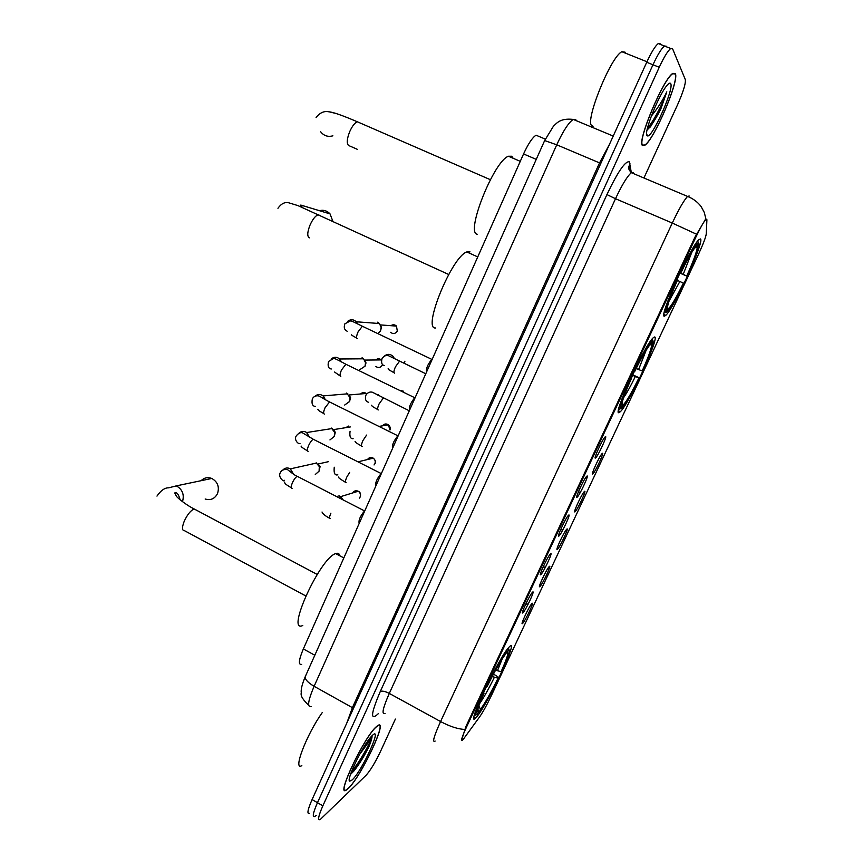 <?xml version="1.0" encoding="UTF-8"?>
<svg xmlns="http://www.w3.org/2000/svg" width="863" height="863" viewBox="0 0 863 863"><rect width="100%" height="100%" fill="white"/><g stroke="black" fill="none" stroke-linecap="round" stroke-linejoin="round"><path stroke-width="1.29" d="M619.159 412.546L620.314 411.716C628.868 404.24 660.141 336.246 654.596 336.969L653.14 337.854C644.327 345.437 611.813 417.131 619.159 412.546M664.327 316.203L665.805 315.351C674.003 308.22 704.456 241.435 700.54 238.954L698.836 239.687C690.335 247.001 658.598 317.606 664.327 316.203M476.333 717.261C486.926 706.096 519.947 635.902 509.472 646.7L509.343 646.829C499.893 655.233 464.639 729.796 475.696 717.919L476.333 717.261M531.953 603.517C534.877 600.572 525.179 621.22 522.6 623.464L522.395 623.636C520.195 625.395 528.792 607.002 531.662 603.841L531.953 603.517M549.343 566.452C552.093 563.863 542.32 584.693 539.914 586.56L539.763 586.678C537.541 588.469 546.106 570.022 548.976 566.829L549.343 566.452M566.883 529.062C569.461 526.84 559.612 547.843 557.369 549.353L557.282 549.407C555.038 551.22 563.561 532.708 566.452 529.494L566.883 529.062M584.564 491.349C586.98 489.504 577.045 510.691 574.974 511.813L574.941 511.835C572.687 513.668 581.187 495.06 584.089 491.824L584.564 491.349M602.406 453.312C604.639 451.856 594.715 473.032 592.752 473.938L592.73 473.949C590.551 475.632 598.987 457.045 601.878 453.819L602.406 453.312M532.6 592.147C535.599 589.224 525.599 610.573 522.935 612.784L522.741 612.935C520.4 614.801 529.192 595.912 532.234 592.536L532.6 592.147M550.572 553.798C553.399 551.252 543.302 572.795 540.821 574.607L540.691 574.704C538.339 576.592 547.077 557.649 550.13 554.24L550.572 553.798M568.695 515.092C571.349 512.946 561.166 534.682 558.857 536.096L558.803 536.139C556.43 538.059 565.125 519.019 568.199 515.589L568.695 515.092M586.991 476.052C589.461 474.305 579.181 496.236 577.067 497.239L577.067 497.239C574.672 499.181 583.345 480.044 586.43 476.581L586.991 476.052M605.448 436.656C607.703 435.319 597.574 457.034 595.481 458.005L595.427 458.026C593.226 459.601 601.791 440.637 604.834 437.217L605.448 436.656M463.863 738.523L462.471 740.195C460.551 741.576 461.888 737.207 466.495 727.099L695.697 237.508C700.217 227.994 703.604 221.964 705.869 219.407L706.905 219.709L706.279 233.83C705.794 237.271 703.216 244.046 698.545 254.175L491.392 695.546C486.98 704.812 483.097 711.846 479.763 716.678L463.863 738.523M301.662 664.381C298.177 665.103 298.738 659.958 303.345 648.944L523.561 153.948C528.285 143.69 532.449 137.444 536.052 135.211L545.319 139.126M348.21 788.545C360.971 777.056 388.857 717.736 377.746 725.61L376.602 726.484C364.661 735.837 334.93 798.545 346.484 789.947L348.21 788.545M642.439 145.469L644.737 145.329C653.884 140.227 679.526 80.421 675.341 73.571L672.806 73.377C663.28 78.662 636.829 141.845 642.439 145.469M461.565 740.325L465.815 726.732L694.942 237.185L705.513 219.256M705.858 218.706L704.251 212.352L701.09 206.516C697.595 201.964 693.097 198.609 687.595 196.43L689.159 195.987M666.614 46.872L664.467 46.019C661.5 48.414 657.671 54.66 652.978 64.768L317.465 802.687C312.967 813 312.115 817.585 314.898 816.441L316.203 815.395M651.727 339.493L652.277 340.993C648.868 343.841 642.827 354.1 634.165 371.78L632.762 374.779M643.927 177.994L677.52 104.855C683.216 91.996 685.826 83.582 685.33 79.633L672.536 48.673L670.702 48.49C667.779 50.895 663.96 57.163 659.246 67.271L322.859 805.815C318.35 816.128 317.465 820.702 320.205 819.537L366.063 775.308C370.4 770.497 375.243 762.471 380.594 751.252L395.383 719.073M660.163 43.786L658.253 43.56C655.254 45.944 651.403 52.168 646.721 62.265L312.082 799.57C307.595 809.872 306.775 814.467 309.601 813.356M666.333 46.224L664.467 46.019C661.5 48.414 657.671 54.66 652.978 64.768L317.465 802.687C312.967 813 312.115 817.585 314.898 816.441M376.451 726.808C364.639 736.074 335.222 798.113 346.646 789.613L348.35 788.221C360.982 776.862 388.587 718.135 377.595 725.934L376.451 726.808M322.255 712.59C306.451 734.726 292.481 771.393 301.834 765.632M350.507 774.435L353.819 771.112C359.299 764.219 364.348 756.053 368.965 746.614C371.112 741.446 372.147 737.941 372.05 736.096C370.184 739.882 366.063 745.934 359.709 754.262M352.136 779.958C361.888 771.263 382.827 725.589 372.622 735.179L371.597 736.193C363.226 744.553 345.718 780.562 349.731 781.177L352.136 779.958M354.24 770.605L363.776 753.69M372.05 736.096C371.834 739.828 360.313 761.673 351.629 771.328M368.965 746.614C364.132 756.085 358.738 764.445 352.794 771.705L350.669 773.96M675.168 73.948L672.665 73.754C663.237 78.986 637.067 141.489 642.611 145.103L644.888 144.962C653.938 139.914 679.321 80.701 675.168 73.948M625.373 53.128L624.985 52.147L621.867 51.726C610.756 56.57 584.596 121.435 591.802 125.707L593.097 126.246M647.045 130.119L650.972 126.052L660.842 108.943L666.808 91.845C662.849 100.184 657.682 108.274 651.306 116.127M646.991 135.534L647.39 135.847C651.899 138.76 674.219 88.965 670.724 83.646C670.173 82.568 668.954 83.139 667.045 85.383C658.803 94.574 643.539 132.934 646.991 135.534M650.109 127.163L656.15 115.178M666.808 91.845C663.571 101.866 653.733 121.338 647.487 128.112M660.842 108.943C657.142 116.257 653.625 122.125 650.303 126.548L647.185 130.033L650.756 123.905M205.157 499.008C210.648 500.616 214.768 498.792 217.541 493.539C219.58 486.851 217.659 481.824 211.791 478.458C207.746 476.937 204.175 477.681 201.079 480.691M339.86 555.826C339.321 553.474 337.908 552.741 335.631 553.593L335.437 553.668C319.677 558.717 285.524 634.025 302.773 625.492M508.674 649.095L508.577 647.671M493.474 674.068L498.782 677.401C490.918 693.507 484.316 705.2 478.987 712.504L477.983 712.87M506.452 650.454L506.786 651.403C501.651 658.091 494.866 670.033 486.441 687.228L486.031 687.131M507.886 648.512L508.825 649.591L508.307 647.984M495.567 670.195L501.112 671.673L501.824 670.907C508.005 657.175 510.335 650.066 508.825 649.591M506.786 651.403L504.931 655.017C500.27 661.36 494.37 671.824 487.228 686.387L486.441 687.228M501.112 671.673C507.002 658.48 508.933 652.234 506.894 652.924L508.35 649.828M478.933 712.579L480.357 709.526C485.114 703.011 491.015 692.558 498.059 678.178L498.782 677.401M506.894 652.924L505.934 653.226M478.954 705.513L480.357 709.526M498.059 678.178L492.169 676.549M474.272 715.632L476.031 714.844M482.816 693.938L483.248 694.035C476.365 709.537 474.359 716.355 477.228 714.478L478.663 711.414L477.843 709.084M483.248 694.035L484.046 693.183C478.641 705.308 476.635 711.511 478.005 711.792L478.663 711.414M483.453 692.547L484.046 693.183M332.73 220.917L330.033 213.884C327.099 210.712 323.56 209.644 319.418 210.68M632.342 374.585L639.31 377.897C632.903 391.09 627.649 400.518 623.539 406.171L621.533 408.393L623.064 405.135C626.387 401.791 631.673 392.73 638.911 377.951L632.083 375.125M469.99 251.856L466.764 251.942C451.748 256.732 422.05 329.72 435.578 327.983M652.18 338.922L653.086 341.079C653.571 344.326 650.066 354.283 642.568 370.95L642.18 370.982C648.803 356.214 651.921 347.358 651.533 344.391L653.086 341.079M621.533 408.393L619.364 409.116M633.755 371.619L634.596 371.737C640.346 359.925 645.028 351.532 648.642 346.57L652.277 340.993M636.171 368.512L642.18 370.982M651.533 344.391L649.968 344.973M622.147 402.6L623.064 405.135M618.652 409.375L620.551 408.684C619.548 406.441 622.935 396.581 630.734 379.094L630.314 378.933M630.734 379.094L631.177 379.04C624.316 394.456 621.284 403.237 622.094 405.405L620.551 408.684M630.454 378.641L631.177 379.04M679.947 272.924L686.743 275.998C693.604 260.712 697.121 250.982 697.282 246.818L698.868 243.431L697.692 241.155M513.161 158.285L511.781 156.235L508.426 156.246C493.906 160.982 465.34 232.945 477.185 234.218M698.868 243.431C698.728 248.048 694.78 258.965 687.024 276.192L679.871 273.096M666.614 312.233L668.178 308.889C671.026 306.602 676.107 298.015 683.41 283.107L683.701 283.291C677.671 295.707 672.773 304.531 668.998 309.763L666.614 312.233L664.154 312.881M697.649 241.036L698.232 242.816C695.319 244.628 689.548 254.315 680.929 271.888L680.529 271.705M698.307 242.794L696.711 246.203L694.316 248.587C690.993 253.193 686.635 261.036 681.252 272.115L680.929 271.888M681.252 272.115L680.486 271.802M697.282 246.818L695.017 247.692M667.477 306.969L668.178 308.889M683.41 283.107L677.455 280.421M664.208 312.622L665.869 311.985C665.481 308.382 669.332 297.508 677.423 279.375L677.024 279.191M677.423 279.375L677.746 279.58C670.627 295.578 667.185 305.265 667.444 308.63L665.869 311.985M349.698 145.966L357.336 149.331M359.235 523.302L359.105 523.118C358.523 520.152 360.249 516.193 364.305 511.23L364.715 510.993M316.171 462.816L319.31 466.603L319.083 471.166L315.275 474.499M328.523 461.651L318.102 463.992L320.097 466.57L319.116 471.079M375.869 485.912L375.772 485.783C375.146 482.816 376.851 478.836 380.896 473.83L381.36 473.571M331.349 428.07L334.639 432.287L334.283 436.451L329.946 439.925M350.281 426.948L333.506 429.623L335.308 432.309L334.229 436.549M392.643 448.21L392.579 448.124C391.91 445.146 393.593 441.144 397.627 436.106L398.156 435.815M346.646 393.053L350.044 397.66L349.601 401.446L344.693 405.038M360.637 393.97C362.374 392.277 364.251 392.104 366.257 393.474L349.008 394.984L350.615 397.757L349.45 401.759M409.558 410.184L409.526 410.141C408.825 407.163 410.486 403.129 414.51 398.037L415.103 397.735M362.072 357.757L363.593 358.814L365.534 362.708L365.038 366.171L359.547 369.839M364.65 360.119L366.009 362.902L364.769 366.71M426.624 371.845C425.901 368.825 427.541 364.769 431.532 359.644L432.19 359.332M377.616 322.179L379.461 323.539L381.133 327.444L380.605 330.605L378.059 333.506M380.572 325.222L381.522 327.735L380.173 331.414M339.008 495.686L342.126 499.343M340.561 496.559L342.902 499.483M336.861 496.516L338.134 496.128M404.639 361.284L404.197 363.204M404.876 361.392L404.52 362.665M695.697 237.508L694.942 237.185M466.495 727.099L465.815 726.732M314.822 655.244L303.345 648.944M536.247 159.375L523.561 153.948M378.458 713.561C370.087 721.403 370.691 714.057 380.259 691.543L606.926 194.585L615.502 198.717L389.299 693.421C382.784 708.286 381.381 714.931 385.081 713.377M606.926 194.585C617.897 171.64 625.384 160.723 629.375 161.834L631.198 171.845M633.313 172.427L631.36 172.686C627.325 176.106 622.04 184.779 615.502 198.717L672.277 223.042C678.933 208.975 684.035 200.097 687.595 196.43L631.36 172.686C629.192 170.324 628.307 168.501 628.706 167.228L629.947 163.355M696.527 234.218L672.277 223.042L440.572 721.544C449.752 726.441 457.811 729.073 464.715 729.462M435.157 741.08C432.039 742.989 433.841 736.484 440.572 721.544L389.299 693.421C385.071 691.274 382.061 690.648 380.259 691.543M659.246 67.271L646.721 62.265M322.859 805.815L312.082 799.57M629.418 168.76L629.149 166.839L629.44 168.792M575.794 119.418L573.226 119.407C568.62 122.535 563.129 131.014 556.743 144.811L314.11 686.29C307.897 700.972 306.991 707.714 311.403 706.517M353.517 708.286L314.11 686.29C308.026 682.719 305.049 679.559 305.189 676.808L305.556 675.999M346.829 723.021L352.428 707.584L599.537 162.913L609.44 144.401M308.674 705.168C302.848 699.796 300.378 695.664 301.284 692.795C300.756 689.677 302.061 684.348 305.189 676.808L544.65 140.561L556.743 144.811L600.81 163.431M613.226 136.063L573.226 119.407C560.26 117.994 556.862 123.021 553.356 126.343L544.575 140.723M305.75 595.923L184.585 530.734C181.942 530.691 181.823 527.541 184.218 521.284C187.357 514.575 190.637 510.497 194.056 509.041L196.074 509.979M156.969 496.106C160.863 490.464 164.768 487.703 168.684 487.822L176.343 485.869C182.449 489.386 184.499 494.661 182.481 501.694M484.434 690.476L486.236 687.185M497.401 670.831L502.234 658.89M479.634 703.669C483.852 697.531 488.76 688.75 494.348 677.347M309.386 237.843C307.055 236.516 307.26 232.287 309.99 225.157C312.676 219.234 315.426 215.75 318.22 214.725L320.27 215.664M300.464 206.699L300.777 205.06L302.395 207.552M630.972 378.922L632.708 375.405M638.598 369.558L646.182 350.195M623.55 397.767C626.775 393.107 630.691 386.031 635.319 376.538M348.652 145.502C346.516 143.657 346.85 139.072 349.666 131.737C352.212 126.074 354.79 122.762 357.39 121.802L359.44 122.686M332.891 135.825C327.94 137.163 323.873 135.825 320.691 131.812M329.558 111.91L336.214 113.538M680.573 273.193L681.09 272.05M683.205 274.369L691.759 252.428M669.019 301.165L679.861 281.5M292.115 488.285C290.788 488.264 290.917 486.344 292.514 482.525C294.186 479.105 295.761 477.034 297.26 476.333L298.145 476.786M282.719 470.13C284.941 467.789 287.498 467.358 290.389 468.857L293.571 474.251M308.21 451.327C306.926 451.198 307.088 449.202 308.695 445.34C310.324 441.996 311.867 439.979 313.323 439.289L314.218 439.742M298.684 433.442C301.111 431.058 303.776 430.756 306.699 432.525L309.45 437.185M345.772 427.67L348.523 426.074M324.434 414.067C323.194 413.819 323.388 411.748 325.017 407.843L329.526 401.931L330.432 402.385M314.812 396.419C317.433 394.035 320.205 393.862 323.129 395.912L325.427 399.785M382.687 364.531L382.341 364.995C380.626 367.735 378.447 368.221 375.804 366.462M340.799 376.484C339.601 376.117 339.828 373.959 341.478 370.022L345.869 364.251L346.786 364.704M331.112 359.051C333.938 356.721 336.786 356.699 339.666 358.997L341.489 362.029M375.675 359.968C377.541 358.436 379.429 358.415 381.327 359.914L364.618 360.087M382.557 364.38L382.341 364.995M390.907 325.685C392.87 324.359 394.736 324.499 396.484 326.095L397.293 330.982C395.437 333.852 393.172 334.294 390.486 332.298M357.304 338.576C356.149 338.091 356.408 335.858 358.069 331.888L362.352 326.236L363.28 326.689M347.606 321.349C350.615 319.105 353.517 319.245 356.3 321.78L357.627 323.938M380.421 324.92L396.484 326.095L397.293 330.982M352.697 492.935C354.057 490.799 355.89 490.238 358.21 491.241C360.227 492.018 360.939 493.852 360.346 496.764L360.108 496.98C360.917 494.585 360.281 492.665 358.21 491.241L340.691 496.624M330.302 518.631C329.116 518.695 329.31 516.883 330.896 513.172M367.498 459.537C369.019 457.401 370.939 456.937 373.258 458.156C375.416 460.119 376.02 461.91 375.081 463.528L374.866 463.722C375.664 461.478 375.125 459.612 373.258 458.156L358.123 461.802M346.16 482.708C345.006 482.665 345.232 480.777 346.829 477.034L349.655 472.374M382.449 425.837C384.143 423.744 386.128 423.409 388.415 424.833C390.324 426.807 390.831 428.544 389.947 430.044L388.415 424.833L379.181 426.387M362.136 446.484C361.036 446.344 361.295 444.38 362.902 440.594L366.592 435.081M378.253 409.968C377.196 409.709 377.487 407.67 379.116 403.852L383.312 398.091L384.078 398.458M378.274 394.812L378.555 395.621M399.849 390.303L403.657 391.263M394.51 373.14C393.496 372.773 393.808 370.659 395.459 366.797L399.547 361.166L400.324 361.532M384.24 356.192C387.207 353.733 390.152 353.776 393.064 356.322L394.467 358.63M618.426 410.82L620.314 411.716M663.906 314.51L665.805 315.351M578.253 492.19L580.529 492.05M560.551 529.828L562.967 529.688M543.032 567.131L545.535 567.013M525.707 604.111L528.242 604.003M474.014 717.002L475.696 717.919M670.702 48.49L658.253 43.56M349.299 779.537L349.731 781.177M353.819 771.112L352.794 771.705M621.867 51.726L646.959 61.748M646.624 133.841L647.39 135.847M650.972 126.052L650.303 126.548M176.343 485.869L211.791 478.458M335.631 553.593L343.841 557.908M477.573 710.422L478.005 711.792M317.206 574.456L194.24 508.997C184.402 504.132 175.782 496.171 176.397 496.214L174.736 492.956C176.786 491.921 178.587 494.219 180.119 499.828M300.777 205.06L330.033 213.884M448.695 274.488L297.897 205.588L288.566 202.74C284.671 201.91 281.144 203.754 277.951 208.285M466.764 251.942L477.746 256.915M490.357 179.687L357.39 121.802C342.352 115.372 332.902 112.05 329.03 111.845C324.164 110.755 319.849 112.675 316.074 117.605M508.426 156.246L520.27 161.338M698.232 242.816L697.584 241.122M364.693 511.004L297.26 476.333C294.391 475.427 287.487 469.407 287.314 469.494C283.711 469.202 281.403 470.238 280.378 472.6C277.454 477.056 284.445 482.805 284.563 480.303M316.559 463.032L290.389 468.857L292.762 473.733M320.097 466.57L319.31 466.603M291.284 487.8C283.528 483.032 285.588 483.852 284.51 482.363M381.284 473.604L313.323 439.289L302.449 432.795C300.421 432.234 298.371 433.258 296.3 435.869C293.668 439.547 298.264 444.499 299.99 443.539M332.147 428.544L306.699 432.525L308.641 436.7M335.308 432.309L334.639 432.287M307.433 450.831C302.751 448.113 300.669 446.516 301.187 446.074M398.016 435.869L329.526 401.931C319.299 396.635 320.605 396.149 317.692 395.783C315.329 395.729 313.539 396.743 312.352 398.825C311.424 403.765 312.492 406.3 315.567 406.43M347.821 393.808L323.129 395.912L324.65 399.332M350.615 397.757L350.044 397.66M323.711 413.55C317.099 409.72 318.825 410.551 317.854 409.256M381.101 366.635L382.514 364.963M414.887 397.8L345.869 364.251C338.156 359.968 334.046 358.048 333.55 358.512L328.544 361.468C327.519 366.095 328.447 368.609 331.316 368.997M363.593 358.814L339.666 358.997L340.766 361.64M340.141 375.955L334.585 372.039M395.901 332.74L397.455 330.961M431.921 359.407L362.352 326.236C352.881 321.64 352.255 321.047 350.432 320.917L344.876 323.798C343.614 327.487 344.402 329.968 347.217 331.252M379.461 323.539L356.3 321.78L357.012 323.625M356.699 338.059C349.914 334.337 352.115 335.211 351.414 334.434M359.353 498.134L360.281 496.883M322.028 512.007C322.633 513.765 325.146 515.847 329.58 518.242M374.046 464.952L375.038 463.636M338.609 477.034C339.742 478.167 336.149 476.57 345.48 482.298M337.821 474.812C334.844 475.675 333.657 473.14 334.251 467.217M355.06 441.338C356.052 442.536 353.69 441.5 361.511 446.052M353.129 438.717C350.41 438.879 349.386 436.387 350.065 431.23M409.289 410.799L372.417 392.244C369.968 391.575 367.832 392.471 365.998 394.941C364.736 398.911 365.61 401.371 368.598 402.309M371.565 405.222C372.525 406.495 371.047 405.793 377.681 409.526M377.606 394.477L377.94 395.276M425.772 373.755L388.501 355.707C386.322 354.952 384.175 355.826 382.072 358.35C381.036 362.525 381.759 364.941 384.24 365.599M388.134 368.728C388.997 369.537 386.095 368.339 393.981 372.697M393.064 356.322L393.938 358.35"/></g></svg>
